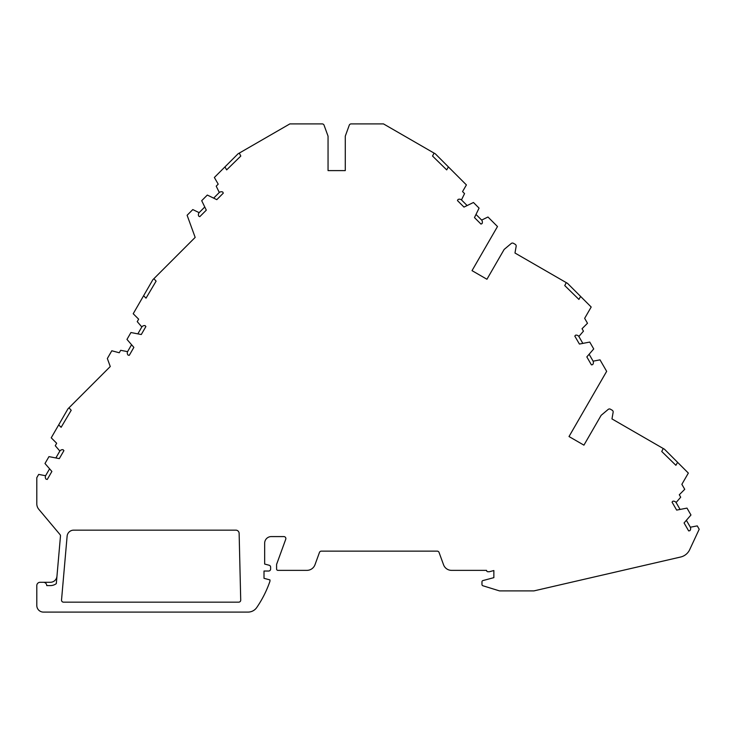<?xml version="1.0" encoding="UTF-8"?>
<svg xmlns="http://www.w3.org/2000/svg" width="736" height="736" viewBox="0 0 736 736"><rect width="100%" height="100%" fill="white"/><g stroke="black" fill="none" stroke-linecap="round" stroke-linejoin="round"><path stroke-width="1.1" d="M61.53 599.996A1.987 1.987 0 0 0 63.508 602.158L238.731 602.158A1.987 1.987 0 0 0 240.718 600.125L239.136 533.388A3.312 3.312 0 0 0 235.824 530.15L73.71 530.15A6.624 6.624 0 0 0 67.114 536.204L61.53 599.996M345.276 170.605L328.054 170.605L345.276 170.605L345.276 136.16L349.26 125.212A1.987 1.987 0 0 1 351.127 123.906L383.493 123.906L435.316 153.824L466.403 184.92L462.548 191.59L464.554 193.596L461.481 199.916A3.312 3.312 0 0 0 458.013 199.484L457.47 200.588L463.974 207.083A3.312 3.312 0 0 0 464.223 206.972L473.45 202.492L479.072 208.113L474.591 217.341A3.312 3.312 0 0 0 474.481 217.589L480.976 224.084L482.08 223.551A3.312 3.312 0 0 0 481.648 220.082L487.968 217.01L497.49 226.532L472.024 270.646L486.938 279.257L504.16 249.43L511.198 243.524A1.987 1.987 0 0 1 513.47 243.322L515.182 244.315A1.987 1.987 0 0 1 516.148 246.385L514.979 253.018L567.53 283.36L591.192 307.013L584.651 318.338L587.494 323.26L582.047 328.716L583.455 331.163L578.855 336.481A3.312 3.312 0 0 0 575.616 335.156L574.807 336.094L579.407 344.043A3.312 3.312 0 0 0 579.683 344.006L589.748 342.065L593.722 348.947L587.006 356.693A3.312 3.312 0 0 0 586.831 356.914L591.422 364.872L592.636 364.642A3.312 3.312 0 0 0 593.115 361.174L600.015 359.849L606.657 371.34L569.011 436.54L583.924 445.151L601.146 415.325L608.184 409.418A1.987 1.987 0 0 1 610.457 409.225L612.168 410.219A1.987 1.987 0 0 1 613.134 412.28L611.966 418.913L664.516 449.254L688.344 473.082L681.858 484.325L684.738 489.311L679.291 494.758L680.699 497.205L676.099 502.522A3.312 3.312 0 0 0 672.86 501.207L672.051 502.136L676.651 510.094A3.312 3.312 0 0 0 676.927 510.048L686.992 508.107L690.966 514.988L684.25 522.744A3.312 3.312 0 0 0 684.075 522.965L688.666 530.914L689.88 530.684A3.312 3.312 0 0 0 690.359 527.215L697.259 525.89L699.2 529.248L689.66 549.718A13.248 13.248 0 0 1 680.625 557.023L533.913 590.898L499.79 590.898A1.987 1.987 0 0 1 499.201 590.806L482.899 585.755A1.325 1.325 0 0 1 481.97 584.485L481.97 581.854A1.325 1.325 0 0 1 482.954 580.566L493.856 577.65L493.856 570.538L489.56 571.688A1.325 1.325 0 0 1 489.219 571.734L487.894 571.734A1.325 1.325 0 0 1 486.57 570.363L451.536 570.363A8.501 8.501 0 0 1 443.55 564.77L439.061 552.442A1.987 1.987 0 0 0 437.193 551.135L321.328 551.135A1.987 1.987 0 0 0 319.461 552.442L315.008 564.687A8.63 8.63 0 0 1 306.894 570.363L277.914 570.363A1.325 1.325 0 0 1 276.589 569.038L276.589 564.402L285.743 539.249A1.987 1.987 0 0 0 283.875 536.581L271.29 536.581A6.624 6.624 0 0 0 264.666 543.205L264.666 564.052L269.155 565.248A1.987 1.987 0 0 1 270.627 567.171L270.627 569.038A1.987 1.987 0 0 1 268.64 571.026L264.003 571.026L264.003 578.312L269.965 579.913L269.965 581.238A109.701 109.701 0 0 1 256.781 607.476A10.598 10.598 0 0 1 248.032 612.094L43.424 612.094A6.624 6.624 0 0 1 36.8 605.47L36.8 585.598A3.312 3.312 0 0 1 40.112 582.286L50.361 582.286A6.624 6.624 0 0 0 56.957 576.242M55.862 457.948L59.855 451.039A3.312 3.312 0 0 1 63.103 449.724L63.903 450.653L59.312 458.602A3.312 3.312 0 0 1 59.036 458.565L48.962 456.624L44.988 463.505L51.704 471.252A3.312 3.312 0 0 1 51.879 471.472L47.288 479.43L46.083 479.2A3.312 3.312 0 0 1 45.595 475.732L49.597 468.814M131.569 344.724L127.576 351.642L120.676 350.308L119.26 352.765L111.817 350.768L107.346 358.515L110.262 366.528L67.951 408.848L51.226 437.819L56.672 443.274L55.255 445.722L59.855 451.039M137.844 333.859L141.836 326.94A3.312 3.312 0 0 1 145.084 325.625L145.884 326.554L141.294 334.512A3.312 3.312 0 0 1 141.018 334.475L130.944 332.525L126.969 339.416L133.685 347.162A3.312 3.312 0 0 1 133.86 347.383L129.269 355.341L128.064 355.102A3.312 3.312 0 0 1 127.576 351.642M204.764 207L199.125 212.649L192.795 209.576L187.11 215.262L195.169 237.397L152.858 279.717L133.207 313.738L138.653 319.176L137.236 321.632L141.836 326.94M213.642 198.131L219.282 192.482A3.312 3.312 0 0 1 222.76 192.05L223.293 193.163L216.798 199.658A3.312 3.312 0 0 1 216.54 199.539L207.313 195.058L201.701 200.68L206.181 209.907A3.312 3.312 0 0 1 206.292 210.165L199.796 216.66L198.692 216.117A3.312 3.312 0 0 1 199.125 212.649M328.054 170.605L328.054 136.16L324.07 125.212A1.987 1.987 0 0 0 322.202 123.906L289.846 123.906L238.022 153.824L214.36 177.486L218.215 184.156L216.218 186.162L219.282 192.482M45.595 475.732L38.695 474.407L36.8 477.692L36.8 503.783A8.611 8.611 0 0 0 38.815 509.321L60.021 534.594A1.987 1.987 0 0 1 60.481 536.038L56.313 583.62A9.936 9.936 0 0 1 50.361 585.598L46.736 585.598A3.312 3.312 0 0 0 43.424 582.286M589.122 354.255L593.115 361.174M578.855 336.481L582.848 343.39M686.366 520.306L690.359 527.215M676.099 502.522L680.092 509.441M475.999 214.434L481.648 220.082M461.481 199.916L467.13 205.565M219.208 172.638L219.99 171.856M139.555 302.754L140.107 301.797M54.648 431.885L55.2 430.928M682.548 467.286L683.33 468.059M585.562 301.383L586.344 302.165M453.339 171.856L454.121 172.638M195.169 237.397L175.499 257.066M58.696 424.874L61.125 427.303L71.208 410.274L68.991 407.808M143.603 295.743L146.022 298.163L156.106 281.143L153.888 278.677M224.931 166.916L226.651 169.887L240.801 156.05L239.292 153.097M434.047 153.097L432.538 156.05L446.688 169.887L448.399 166.916M566.26 282.624L564.751 285.577L578.901 299.414L580.621 296.442M663.246 448.518L661.738 451.472L675.887 465.308L677.608 462.337M156.106 281.143L146.022 298.163M71.208 410.274L61.125 427.303M675.887 465.308L661.738 451.472M578.901 299.414L564.751 285.577M446.688 169.887L432.538 156.05M240.801 156.05L226.651 169.887"/></g></svg>

